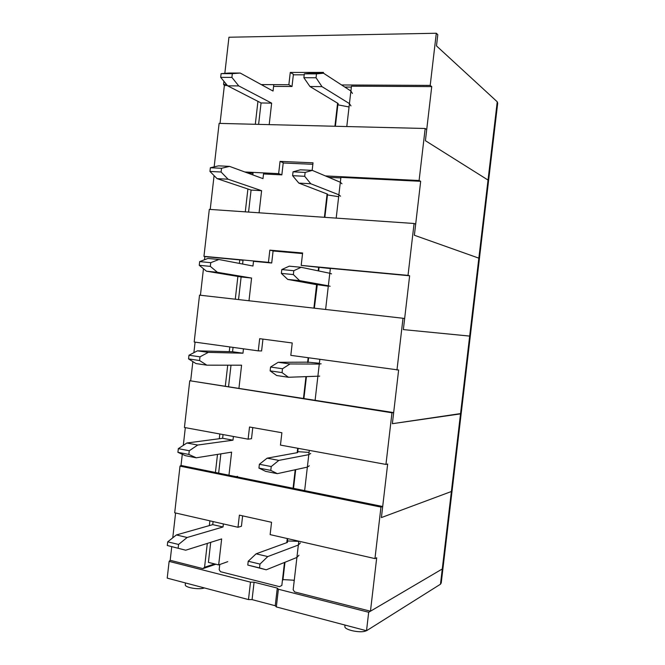 <?xml version="1.0" encoding="UTF-8"?>
<svg xmlns="http://www.w3.org/2000/svg" width="665" height="665" viewBox="0 0 665 665"><rect width="100%" height="100%" fill="white"/><g stroke="black" fill="none" stroke-linecap="round" stroke-linejoin="round"><path stroke-width="1" d="M461.161 413.688L452.1 490.695L451.385 491.51L381.402 517.57L382.699 506.497L380.962 507.096L374.952 558.6L376.706 557.785L370.463 611.21L294.562 591.917L293.174 589.739L296.914 557.453M298.793 541.177L298.352 545.017L267.762 556.572L256.116 553.812L287.288 542.474L287.438 540.953L298.776 541.36M215.884 564.228L202.916 568.617L204.562 567.287L214.587 563.912M171.745 546.713L170.19 560.296L202.916 568.617M452.05 491.069L443.031 567.744L442.267 568.974L370.463 611.21M374.952 558.6L270.131 534.618L271.553 522.291L239.392 515.142L237.995 527.27L174.696 512.782L180.016 466.132L181.013 465.467L382.699 506.497M380.962 507.096L180.016 466.132M175.593 512.989L172.759 537.819M344.911 626.106L344.844 626.646C344.703 630.221 362.117 633.521 366.265 630.678M185.286 584.51L185.252 584.834C184.945 587.627 199.334 589.98 204.355 587.935M209.882 520.836L209.342 525.599M207.297 543.421L204.562 567.287M219.766 564.527L219.184 569.622L220.456 571.692L279.458 586.655L281.835 585.449L284.495 562.457M287.263 538.542L286.781 542.657M237.995 527.27L241.437 526.256L242.634 515.857M282.517 579.572L294.271 580.246M284.977 562.258L282.924 579.996M287.704 538.642L287.288 542.474M167.297 545.491L185.685 550.204L167.297 545.491L167.713 541.834L176.383 534.943L212.742 524.635L223.024 526.971L187.139 537.486L178.569 544.452L167.713 541.834M213.091 521.568L212.742 524.635M185.685 550.204L221.653 538.916L218.669 564.918L208.411 562.39L210.705 542.349M178.145 548.135L178.569 544.452M218.669 564.918L227.779 561.651M223.374 523.92L223.024 526.971M298.959 555.242L296.898 557.461L266.233 569.805L247.779 565.067L248.22 561.252L259.982 564.086L267.762 556.572M300.389 542.923L298.344 545.026L296.898 557.461M247.779 565.067L259.541 567.927L259.982 564.086M259.541 567.927L266.233 569.805M256.116 553.812L248.22 561.252M176.383 534.943L187.139 537.486M442.965 568.292L441.244 582.889L440.479 584.211L366.523 630.744L276.341 606.937L275.244 605.732L252.077 599.622L248.486 599.581L167.214 578.126L169.126 561.385L170.198 560.263M248.486 599.581L250.497 582.133L169.126 561.385M293.448 580.229L294.196 580.927M275.244 605.732L277.288 588.093L254.08 582.191L250.497 582.133M277.288 588.093L278.386 589.24L276.341 606.937M443.031 567.744L442.267 568.974L368.684 612.257L278.386 589.24M368.684 612.257L366.523 630.744M252.077 599.622L254.08 582.191M479.407 258.627L478.842 258.153L479.407 258.627L461.186 413.497L392.367 423.696L393.663 412.599L391.976 412.79L385.949 464.428L387.662 464.012L381.402 517.57L451.385 491.51L440.479 584.211M309.308 450.38L308.809 454.652L278.859 460.388L267.131 458.168L297.679 452.591L297.762 451.66L309.067 452.416M309.316 465.791L307.355 467.113L304.645 490.62M452.1 490.695L451.385 491.51L460.521 413.879L392.367 423.696L398.634 370.006L290.813 355.351L292.234 342.974L259.674 338.676L258.269 350.862L194.18 342.01L199.525 295.144L403.015 318.261L396.972 370.023M385.949 464.428L280.455 445.093L281.885 432.74L249.516 427.005L248.12 439.166L184.429 427.487L189.758 380.729L393.663 412.599M391.976 412.79L189.758 380.729M185.327 427.653L183.307 445.359M182.285 454.278L181.013 465.467M219.832 433.979L219.292 438.725M217.497 454.403L215.427 472.474M297.696 448.252L297.188 452.682M295.21 469.764L293.074 488.268M248.12 439.166L251.503 438.709L252.783 427.587M295.684 469.656L293.523 488.351M298.144 448.335L297.679 452.591M177.921 452.325L188.843 454.444L196.25 457.794L185.427 455.683L177.921 452.325L178.336 448.651L186.873 442.998L222.634 438.285L232.983 440.18L197.705 445.043L189.267 450.754L178.336 448.651M223.058 434.569L222.634 438.285M218.644 473.123L220.847 453.871M228.96 475.226L231.611 452.15L196.25 457.794M188.843 454.444L189.267 450.754M236.092 476.672L237.571 476.364M233.407 436.464L232.983 440.18M310.746 453.455L308.801 454.652L307.355 467.113L277.33 473.655L265.618 471.36L258.943 468.085L259.383 464.261L271.229 466.547L278.859 460.388M258.943 468.085L270.788 470.396L271.229 466.547M270.788 470.396L277.33 473.655M267.131 458.168L259.383 464.261M186.873 442.998L197.705 445.043M488.584 180.606L497.703 103.125L497.237 101.795L488.035 180.057L488.542 180.955L488.035 180.057L478.842 258.153L469.673 336.099L470.288 336.141L403.356 329.599L404.653 318.469L403.015 318.261M319.84 359.366L319.3 364.063L289.982 363.963L278.178 362.292L308.111 362.159L319.391 363.265M317.853 376.556L315.119 400.164M461.186 413.497L460.521 413.879L469.673 336.099L403.356 329.599L409.64 275.776L330.372 268.369L329.807 273.265L301.137 267.297L289.258 266.166L281.794 269.549L293.805 270.713L301.137 267.297M195.086 342.134L193.881 352.683M192.858 361.619L190.714 380.463M229.807 346.931L229.267 351.66M227.713 365.185L225.335 385.949M308.161 357.753L307.612 362.492M305.95 376.847L303.473 398.318M258.269 350.862L261.594 350.962L262.958 339.108M306.407 376.831L303.922 398.385M308.07 362.492L308.61 357.812M188.569 358.917L199.567 360.53L206.832 365.168L195.942 363.556L188.569 358.917L188.993 355.243L197.397 350.837L232.55 351.743L242.966 353.198L208.295 352.384L199.99 356.831L188.993 355.243M233.058 347.379L232.55 351.743M228.577 386.456L231.013 365.185M238.959 388.102L241.586 365.193L206.832 365.168M199.567 360.53L199.99 356.831M243.465 348.817L242.966 353.198M319.699 376.141L288.452 377.263L276.657 375.517L270.131 370.862L270.572 367.03L282.5 368.759L289.982 363.963M321.129 363.772L319.283 364.063L317.837 376.556M270.131 370.862L282.06 372.608L282.5 368.759M282.06 372.608L288.452 377.263M278.178 362.292L270.572 367.03M197.397 350.837L208.295 352.384M325.401 175.926L419.1 180.506L420.679 181.304L414.378 235.26L478.842 258.153L414.378 235.26L415.675 224.105L414.079 223.49L408.019 275.376L409.64 275.776M330.098 286.274L328.344 285.792L325.617 309.466M330.355 268.544L301.187 265.41L302.617 252.999L269.849 250.14L268.444 262.351L203.956 256.333L204.837 256.632L204.479 259.774M301.187 265.41L408.019 275.376M414.079 223.49L209.309 209.367L203.956 256.333M203.457 268.726L200.431 295.252M243.033 260.331L239.774 259.899L239.375 263.415M237.887 276.432L235.277 299.208M318.593 267.446L318.203 270.846M316.615 284.553L313.897 308.136M302.55 253.573L273.091 250.996M253.506 261.312L271.711 263.007L273.099 250.88L269.849 250.14M204.837 256.632L239.774 259.899M268.444 262.351L271.711 263.007M331.536 273.872L329.798 273.265L328.344 285.792L299.599 280.63L287.729 279.425L317.28 284.795L314.346 308.186M328.31 286.233L317.072 284.637M319.05 267.488L318.651 270.946M199.251 265.293L210.323 266.382L217.447 272.309L206.483 271.195L199.251 265.293L199.666 261.603L207.937 258.452L218.91 259.5L252.966 266.017L253.548 260.963M243.066 259.982L242.609 264.03M238.535 299.574L241.121 276.973L251.586 278.045L217.447 272.309M206.483 271.195L241.121 276.973M248.984 300.763L251.586 278.045M210.323 266.382L210.747 262.675L218.91 259.5M287.729 279.425L281.353 273.398L293.356 274.579L293.805 270.713M293.356 274.579L299.599 280.63M281.353 273.398L281.794 269.549M210.747 262.675L199.666 261.603M341.594 84.97L430.205 85.394L431.735 86.608L425.417 140.697L488.035 180.057L425.417 140.697L426.722 129.517L425.176 128.486L419.1 180.506M420.679 181.304L340.904 177.38L340.347 182.252M338.892 194.803L336.191 218.12M312.151 170.373L313.024 162.809L280.048 161.395L278.643 173.64L244.836 171.986M425.176 128.486L219.118 123.391L214.163 166.857M214.08 175.618L210.223 209.425M252.991 173.432L249.749 172.892L249.649 173.748M247.904 188.993L245.285 211.844M327.089 193.972L324.395 217.305M312.849 164.297L283.207 163.008M263.531 173.956L281.844 174.862L283.24 162.701L280.048 161.395M246.939 172.759L249.749 172.892M278.643 173.64L281.844 174.862M328.693 177.322L340.846 177.921M340.53 196.2L338.876 194.803L310.771 183.748L298.826 183.099L327.554 194.147L324.853 217.33M338.668 196.699L327.438 194.928L327.529 194.138M209.949 171.437L221.096 172.011L228.087 179.226L217.056 178.627L209.949 171.437L210.373 167.738L218.511 165.851L229.55 166.383L262.991 178.636L263.648 172.908M253.107 172.393L252.816 174.912M248.56 212.069L251.079 190.065L261.611 190.689L228.087 179.226M217.056 178.627L251.079 190.065M259.076 212.8L261.611 190.689M221.096 172.011L221.52 168.287L229.55 166.383M298.826 183.099L292.608 175.676L304.686 176.3L305.135 172.426L293.049 171.828L300.356 169.808L312.317 170.381L340.33 182.252L341.968 183.773M305.135 172.426L312.317 170.381M304.686 176.3L310.771 183.748M292.608 175.676L293.049 171.828M221.52 168.287L210.373 167.738M497.237 101.795L436.489 45.902L437.803 34.688L436.298 33.25L430.205 85.394M431.735 86.608L351.461 86.184L350.904 91.022L323.522 73.225L311.486 73.2L304.329 73.848L316.498 73.882L323.522 73.225M349.449 103.607L346.789 126.55M323.356 73.225L323.456 72.41L290.272 72.452L288.859 84.721L261.254 84.588M226.491 84.422L223.565 84.405L224.363 85.502L220.04 123.416M436.298 33.25L228.951 37.232L224.828 73.35M223.922 81.296L223.565 84.405M257.937 101.363L255.31 124.289M337.587 103.175L334.919 126.259M304.213 74.812L293.348 74.812M273.573 86.4L292.001 86.508L293.406 74.314L290.272 72.452M224.363 85.502L227.388 85.519M288.859 84.721L292.001 86.508M344.786 87.049L351.361 87.082M349.059 106.957L337.853 104.829L338.019 103.432L335.376 126.267M220.68 77.348L231.902 77.398L238.752 85.918L227.646 85.827L220.68 77.348L221.104 73.64L229.109 73.025L240.223 73.05L273.041 91.063L273.781 84.646M263.165 84.596L263.057 85.577M258.61 124.372L261.062 102.959L271.653 103.142L238.752 85.918M227.646 85.827L261.062 102.959M269.192 124.629L271.653 103.142M231.902 77.398L232.326 73.665L240.223 73.05M350.979 105.918L349.433 103.599L321.976 86.633L309.948 86.525L338.044 103.449M352.425 93.457L350.896 91.014L349.433 103.599M309.948 86.525L303.88 77.714L316.05 77.763L316.498 73.882M316.05 77.763L321.976 86.633M303.88 77.714L304.329 73.848M232.326 73.665L221.104 73.64M338.876 194.803L340.33 182.252M344.844 626.646L345.027 625.075M185.252 584.834L185.469 582.947M287.538 542.075L287.613 541.426M488.542 180.955L479.423 258.461M338.128 104.447L338.202 103.848"/></g></svg>
